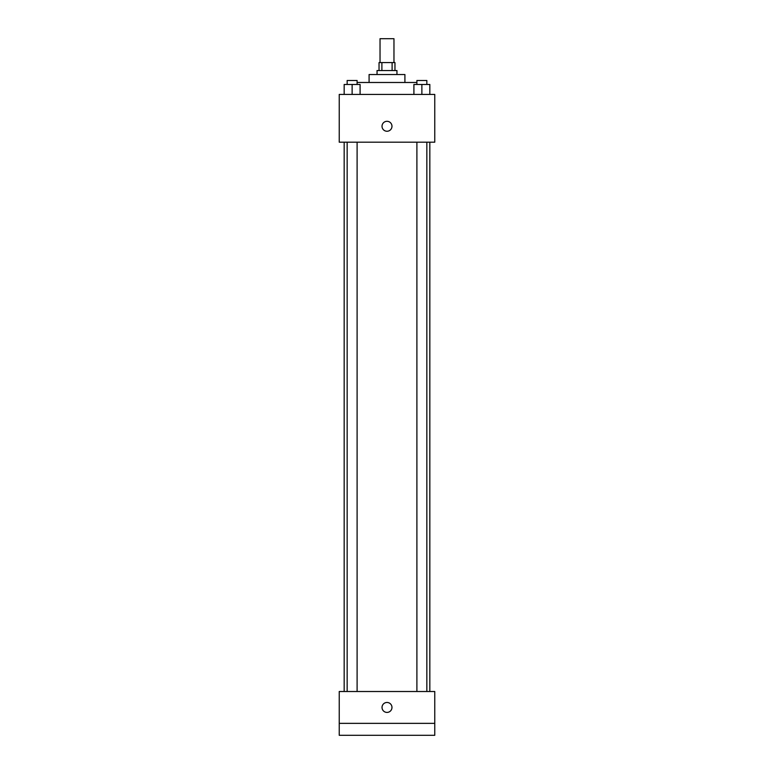<?xml version="1.0" encoding="UTF-8"?>
<svg xmlns="http://www.w3.org/2000/svg" width="774" height="774" viewBox="0 0 774 774"><rect width="100%" height="100%" fill="white"/><g stroke="black" fill="none" stroke-linecap="round" stroke-linejoin="round"><path stroke-width="1.16" d="M393.966 62.588L393.966 38.7L380.034 38.7L380.034 62.588M381.892 70.54L381.892 62.588L379.037 62.588L379.037 70.54M381.892 62.588L394.963 62.588L394.963 70.54M392.108 70.54L392.108 62.588M377.044 74.527L377.044 70.54L396.956 70.54L396.956 74.527M369.092 82.489L369.092 74.527L404.908 74.527L404.908 82.489M357.104 82.489L416.896 82.489M339.235 94.428L434.765 94.428L434.765 142.193L339.235 142.193L339.235 94.428M387 131.251A4.973 4.973 0 0 1 382.695 123.782A4.973 4.973 0 0 1 391.305 123.782A4.973 4.973 0 0 1 387 131.251M339.235 691.511L434.765 691.511L434.765 735.3L339.235 735.3L339.235 691.511M387 712.409A4.973 4.973 0 0 1 382.695 704.95A4.973 4.973 0 0 1 391.305 704.95A4.973 4.973 0 0 1 387 712.409M339.235 723.361L434.765 723.361M413.906 94.428L413.906 84.472L429.831 84.472L429.831 94.428L429.831 84.472M421.869 94.428L421.869 84.472M426.842 84.472L426.842 80.496L416.896 80.496L416.896 84.472M344.169 94.428L344.169 84.472L360.094 84.472L360.094 94.428L360.094 84.472M352.131 94.428L352.131 84.472M357.104 84.472L357.104 80.496L347.158 80.496L347.158 84.472M429.831 691.511L429.831 142.193M344.169 691.511L344.169 142.193M416.896 142.193L416.896 691.511M426.842 142.193L426.842 691.511M357.104 691.511L357.104 142.193M347.158 691.511L347.158 142.193"/></g></svg>
